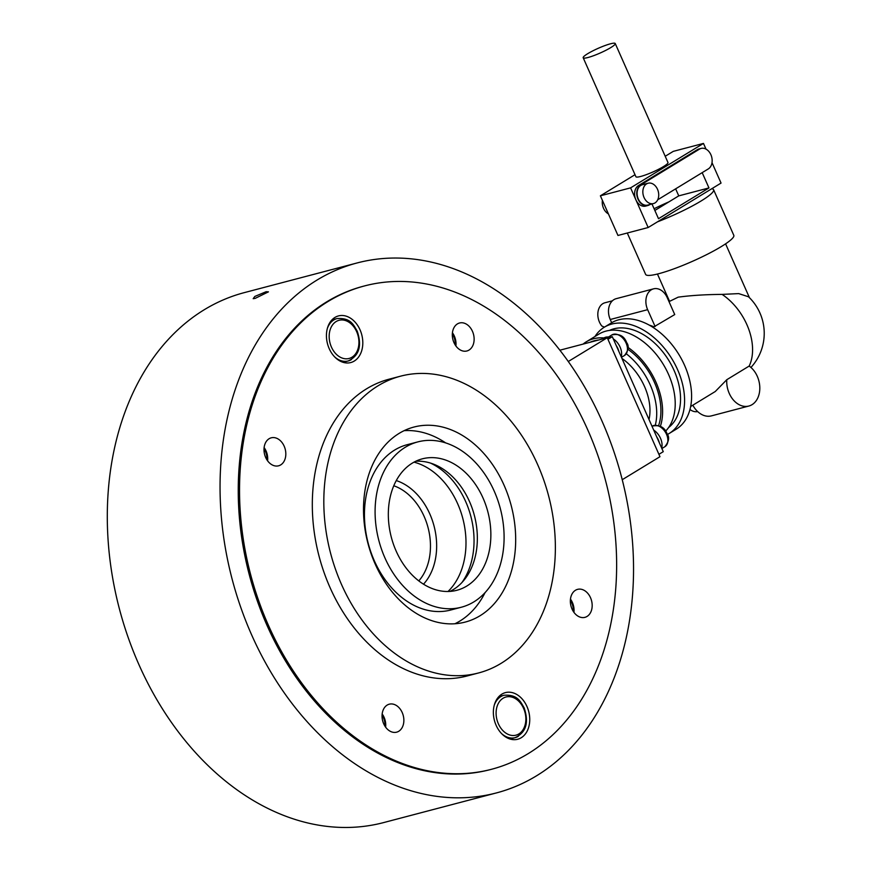 <?xml version="1.0" encoding="UTF-8"?>
<svg xmlns="http://www.w3.org/2000/svg" width="871" height="871" viewBox="0 0 871 871"><rect width="100%" height="100%" fill="white"/><g stroke="black" fill="none" stroke-linecap="round" stroke-linejoin="round"><path stroke-width="1.31" d="M316.968 280.092A273.984 201.299 -104.7 0 1 357.099 262.955A273.984 201.299 -104.7 0 1 612.814 448.434A273.984 201.299 -104.7 0 1 536.623 775.756A273.984 201.299 -104.7 0 1 496.492 792.904A273.984 201.299 -104.7 0 1 240.777 607.414A273.984 201.299 -104.7 0 1 316.968 280.092M357.099 262.955L244.348 292.612A273.984 201.299 75.3 0 0 204.228 309.749A273.984 201.299 75.3 0 0 128.026 637.071A273.984 201.299 75.3 0 0 383.752 822.551L496.492 792.904M254.844 296.434L266.112 291.72L268.431 291.85L255.192 298.372L253.178 298.677L254.844 296.434M364.524 285.928L363.229 286.265A249.879 183.585 75.3 0 0 326.636 301.899A249.879 183.585 75.3 0 0 257.141 600.413A249.879 183.585 75.3 0 0 490.362 769.583L491.658 769.245A249.879 183.585 75.3 0 0 528.251 753.6A249.879 183.585 75.3 0 0 597.746 455.098A249.879 183.585 75.3 0 0 364.524 285.928A249.879 183.585 75.3 0 0 327.932 301.562A249.879 183.585 75.3 0 0 258.437 600.075A249.879 183.585 75.3 0 0 491.658 769.245M264.022 448.696A14.469 10.626 -104.7 0 1 266.972 459.888A14.469 10.626 75.3 0 0 264.022 448.696M452.332 333.865A14.469 10.626 -104.7 0 1 455.272 345.068A14.469 10.626 75.3 0 0 453.639 336.304A14.469 10.626 75.3 0 0 452.332 333.865M570.363 600.228A14.469 10.626 -104.7 0 1 573.314 611.431A14.469 10.626 75.3 0 0 570.363 600.228M382.064 715.058A14.469 10.626 -104.7 0 1 385.015 726.262A14.469 10.626 75.3 0 0 383.371 717.497A14.469 10.626 75.3 0 0 382.064 715.058M568.262 361.519L607.261 337.741L559.857 350.207M622.242 479.703L659.968 456.698L607.261 337.741M604.986 338.34A13.588 9.004 -121.4 0 0 603.505 338.558A13.588 9.004 -121.4 0 0 602.155 339.08L604.115 337.872A13.588 9.004 -121.4 0 1 605.748 337.186A13.588 9.004 -121.4 0 1 609.907 337.317M621.252 356.87A13.588 9.004 -121.4 0 0 613.282 338.884M618.943 351.677A13.588 9.004 -121.4 0 0 616.2 345.482M661.666 448.075A13.588 9.004 -121.4 0 0 653.696 430.089M659.358 442.871A13.588 9.004 -121.4 0 0 656.614 436.676M382.162 713.959A14.469 10.626 -104.7 0 1 384.089 717.312A14.469 10.626 -104.7 0 1 385.635 727.176A14.469 10.626 75.3 0 0 384.089 717.312A14.469 10.626 75.3 0 0 382.162 713.959M264.12 447.585A14.469 10.626 -104.7 0 1 267.593 460.803A14.469 10.626 75.3 0 0 266.047 450.938A14.469 10.626 75.3 0 0 264.12 447.585M454.357 336.108A14.469 10.626 -104.7 0 1 455.903 345.983A14.469 10.626 75.3 0 0 454.357 336.108A14.469 10.626 75.3 0 0 452.43 332.766A14.469 10.626 -104.7 0 1 454.357 336.108M570.461 599.128A14.469 10.626 -104.7 0 1 573.935 612.346A14.469 10.626 75.3 0 0 572.389 602.482A14.469 10.626 75.3 0 0 570.461 599.128M598.693 339.984A56.985 37.758 -121.4 0 0 594.262 340.779A56.985 37.758 -121.4 0 0 590.124 342.249M603.984 337.948A59.184 39.217 -121.4 0 0 593.38 338.797A59.184 39.217 -121.4 0 0 586.292 341.802A59.184 39.217 -121.4 0 0 583.102 344.089M665.596 431.134A59.184 39.217 -121.4 0 0 663.669 365.003A59.184 39.217 -121.4 0 0 605.998 331.1A59.184 39.217 -121.4 0 0 598.91 334.105L586.292 341.802M668.634 427.487A56.985 37.758 -121.4 0 0 670.735 363.74A56.985 37.758 -121.4 0 0 613.881 328.813A56.985 37.758 -121.4 0 0 609.439 330.425M667.371 434.498A62.255 41.253 -121.4 0 0 669.135 433.508A62.255 41.253 -121.4 0 0 674.938 364.176A62.255 41.253 -121.4 0 0 611.769 324.056A62.255 41.253 -121.4 0 0 604.322 327.213A62.255 41.253 -121.4 0 0 594.991 336.489M669.135 433.508L676.146 429.24A62.255 41.253 -121.4 0 0 681.949 359.897A62.255 41.253 -121.4 0 0 618.78 319.777A62.255 41.253 -121.4 0 0 611.322 322.934L604.322 327.213M750.933 367.464A50.409 50.409 0 0 0 748.516 296.782L738.684 293.603L722.092 294.398C705.554 294.518 690.921 295.432 678.193 297.153L669.004 301.627M712.021 162.681L721.046 183.073L711.705 188.767A48.221 7.012 156.1 0 1 713.599 189.726L733.807 235.333A48.221 7.012 156.1 0 1 708.188 253.842A48.221 7.012 156.1 0 1 658.879 273.668A48.221 7.012 156.1 0 1 645.629 274.398L627.283 233.003M654.088 208.746A48.221 7.012 156.1 0 1 668.961 201.843M583.189 57.758L635.906 176.715A17.54 2.548 -23.9 0 0 640.718 176.454A17.54 2.548 -23.9 0 0 658.65 169.246A17.54 2.548 -23.9 0 0 667.97 162.507L615.253 43.55A17.54 2.548 156.1 0 1 605.933 50.278A17.54 2.548 156.1 0 1 588.012 57.497A17.54 2.548 156.1 0 1 583.189 57.758A17.54 2.548 156.1 0 1 592.509 51.03A17.54 2.548 156.1 0 1 610.429 43.811A17.54 2.548 156.1 0 1 615.253 43.55M646.565 183.89A10.517 7.73 -104.7 0 1 648.111 183.226A10.517 7.73 -104.7 0 1 657.932 190.357A10.517 7.73 -104.7 0 1 655.003 202.921A10.517 7.73 -104.7 0 1 653.457 203.574A10.517 7.73 -104.7 0 1 643.636 196.454A10.517 7.73 -104.7 0 1 646.565 183.89M653.457 203.574L647.708 205.088A10.517 7.73 -104.7 0 1 637.888 197.967A10.517 7.73 -104.7 0 1 640.816 185.403A10.517 7.73 -104.7 0 1 642.352 184.739L648.111 183.226M612.389 300.811L604.931 302.77A14.252 10.463 75.3 0 0 602.841 303.663A14.252 10.463 75.3 0 0 601.817 326.015L604.441 327.137M689.963 409.479A14.252 10.463 75.3 0 0 697.649 411.558M690.638 406.528L715.254 391.525L726.784 379.712L749.147 366.07A21.917 16.103 -104.7 0 1 759.806 388.346A21.917 16.103 -104.7 0 1 748.831 406.038A21.917 16.103 -104.7 0 1 726.784 379.712M655.112 326.527L647.643 309.673A15.34 11.269 -104.7 0 1 653.544 288.845A15.34 11.269 -104.7 0 1 667.262 297.708L674.731 314.562L653.947 326.832A50.409 33.403 -121.4 0 0 649.211 325.101M653.544 288.845L616.156 298.688A15.34 11.269 75.3 0 0 610.244 319.505L611.682 322.727M692.826 405.2A21.917 16.103 75.3 0 0 711.444 415.87L748.831 406.038M654.85 210.455L678.759 195.866L675.646 188.844M702.189 172.654L708.961 187.929L658.498 218.697L651.976 203.966M708.961 187.929L678.759 195.866M635.013 174.701L600.391 195.812L617.964 235.464L648.166 227.516L635.863 199.764A10.964 8.057 -104.7 0 1 638.487 185.567L697.344 149.67A10.964 8.057 -104.7 0 1 698.956 148.985L701.111 148.418A10.964 8.057 -104.7 0 1 711.335 155.844A10.964 8.057 -104.7 0 1 708.286 168.93L657.714 199.775M649.973 204.5L649.428 204.827A10.964 8.057 -104.7 0 1 647.817 205.512A10.964 8.057 -104.7 0 1 637.594 198.098A10.964 8.057 -104.7 0 1 640.642 185L699.511 149.104A10.964 8.057 -104.7 0 1 701.111 148.418M647.817 205.512L645.661 206.089A10.964 8.057 -104.7 0 1 635.863 199.764L630.593 187.864L703.474 143.421L706.011 149.126M602.405 200.33A10.964 8.057 75.3 0 0 608.415 213.896M711.705 188.767L648.166 227.516M703.474 143.421L673.283 151.358L665.204 156.279M630.593 187.864L600.391 195.812M713.599 189.726A48.221 7.012 156.1 0 1 657.507 221.822M660.381 426.322A59.184 39.217 -121.4 0 0 627.926 347.355M658.607 425.571A56.985 37.758 -121.4 0 0 627.937 349.304M655.297 425.157A56.985 37.758 -121.4 0 0 626.336 353.8M649.015 419.517A48.221 31.955 -121.4 0 0 621.927 358.384M607.958 339.331L612.302 336.674L607.37 337.981M612.302 336.674L663.267 451.668L658.922 454.324M454.923 623.745A100.829 74.079 75.3 0 0 459.877 621.056A100.829 74.079 75.3 0 0 485.06 592.639M445.68 442.914A100.829 74.079 75.3 0 0 404.133 430.666M480.008 615.764A100.829 74.079 75.3 0 0 508.054 495.305A100.829 74.079 75.3 0 0 413.943 427.051A100.829 74.079 75.3 0 0 399.179 433.355A100.829 74.079 75.3 0 0 371.133 553.814A100.829 74.079 75.3 0 0 465.245 622.068A100.829 74.079 75.3 0 0 480.008 615.764M378.09 385.777A153.438 112.729 75.3 0 0 335.422 569.068A153.438 112.729 75.3 0 0 478.625 672.945A153.438 112.729 75.3 0 0 501.097 663.343A153.438 112.729 75.3 0 0 543.765 480.052A153.438 112.729 75.3 0 0 400.562 376.174A153.438 112.729 75.3 0 0 378.09 385.777M400.562 376.174L389.054 379.201A153.438 112.729 75.3 0 0 366.593 388.804A153.438 112.729 75.3 0 0 323.914 572.095A153.438 112.729 75.3 0 0 467.117 675.972L478.625 672.945M448.021 591.485A72.337 53.142 75.3 0 0 462.806 518.452A72.337 53.142 75.3 0 0 413.997 462.153M461.946 582.525A72.337 53.142 75.3 0 0 430.524 463.1M572.007 608.992A14.469 10.626 -104.7 0 1 577.582 589.362A14.469 10.626 -104.7 0 1 590.516 597.713A14.469 10.626 -104.7 0 1 584.942 617.343A14.469 10.626 -104.7 0 1 572.007 608.992M345.254 361.737A24.116 17.714 -104.7 0 1 344.328 362.641M360.039 329.837A24.116 17.714 -104.7 0 1 350.763 362.554A24.116 17.714 -104.7 0 1 329.205 348.64A24.116 17.714 -104.7 0 1 338.492 315.912A24.116 17.714 -104.7 0 1 360.039 329.837M499.78 695.7A24.116 17.714 -104.7 0 1 501.032 696.038M496.132 725.336A24.116 17.714 -104.7 0 1 505.42 692.619A24.116 17.714 -104.7 0 1 526.977 706.533A24.116 17.714 -104.7 0 1 517.69 739.25A24.116 17.714 -104.7 0 1 496.132 725.336M383.708 723.823A14.469 10.626 -104.7 0 1 389.272 704.193A14.469 10.626 -104.7 0 1 402.206 712.543A14.469 10.626 -104.7 0 1 396.632 732.173A14.469 10.626 -104.7 0 1 383.708 723.823M453.976 342.63A14.469 10.626 -104.7 0 1 459.54 322.999A14.469 10.626 -104.7 0 1 472.474 331.35A14.469 10.626 -104.7 0 1 466.9 350.98A14.469 10.626 -104.7 0 1 453.976 342.63M265.666 457.46A14.469 10.626 -104.7 0 1 271.24 437.819A14.469 10.626 -104.7 0 1 284.164 446.17A14.469 10.626 -104.7 0 1 278.6 465.8A14.469 10.626 -104.7 0 1 265.666 457.46M512.192 738.434A24.116 17.714 -104.7 0 1 511.255 739.348M332.842 319.004A24.116 17.714 -104.7 0 1 334.105 319.341M449.948 591.398A67.949 49.919 75.3 0 0 453.312 589.58A67.949 49.919 75.3 0 0 473.672 512.943A67.949 49.919 75.3 0 0 415.717 461.271M466.834 586.02A67.949 49.919 75.3 0 0 485.724 504.842A67.949 49.919 75.3 0 0 422.304 458.843A67.949 49.919 75.3 0 0 412.353 463.1A67.949 49.919 75.3 0 0 393.463 544.266A67.949 49.919 75.3 0 0 456.883 590.277A67.949 49.919 75.3 0 0 466.834 586.02M405.331 447.237A85.489 62.81 75.3 0 0 381.552 549.361A85.489 62.81 75.3 0 0 461.336 607.229A85.489 62.81 75.3 0 0 473.857 601.883A85.489 62.81 75.3 0 0 497.635 499.758A85.489 62.81 75.3 0 0 417.851 441.891A85.489 62.81 75.3 0 0 405.331 447.237M417.851 441.891L407.203 444.689A85.489 62.81 75.3 0 0 394.683 450.035A85.489 62.81 75.3 0 0 370.915 552.16A85.489 62.81 75.3 0 0 450.699 610.027L461.336 607.229M501.598 733.611A21.917 16.103 75.3 0 0 515.12 737.661A21.917 16.103 75.3 0 0 518.332 736.289M509.992 739.011L515.12 737.661C526.073 732.511 529.089 722.592 524.157 707.883C520.346 701.471 517.712 694.372 503.961 695.265A21.917 16.103 75.3 0 0 500.76 696.637A21.917 16.103 75.3 0 0 494.195 705.445M498.364 723.779A19.728 14.491 -104.7 0 1 503.068 698.248A19.728 14.491 -104.7 0 1 523.591 708.395A19.728 14.491 -104.7 0 1 518.887 733.926A19.728 14.491 -104.7 0 1 498.364 723.779M334.671 356.903A21.917 16.103 75.3 0 0 348.182 360.964A21.917 16.103 75.3 0 0 351.394 359.592M343.065 362.314L348.182 360.964C359.146 355.814 362.151 345.885 357.23 331.187C353.408 324.763 350.784 317.675 337.033 318.568A21.917 16.103 75.3 0 0 333.822 319.94A21.917 16.103 75.3 0 0 327.267 328.748M331.437 347.083A19.728 14.491 -104.7 0 1 336.141 321.541A19.728 14.491 -104.7 0 1 356.664 331.688A19.728 14.491 -104.7 0 1 351.96 357.23A19.728 14.491 -104.7 0 1 331.437 347.083M664.889 446.703C668.95 441.521 669.679 437.231 667.088 433.812C664.595 427.193 659.674 424.623 652.335 426.115A12.052 7.991 58.6 0 1 653.783 425.505A12.052 7.991 58.6 0 1 666.522 434.324A12.052 7.991 58.6 0 1 664.889 446.703L661.873 448.532M624.474 355.499C628.535 350.327 629.265 346.027 626.674 342.619C624.18 335.988 619.259 333.419 611.921 334.91A12.052 7.991 58.6 0 1 613.369 334.301A12.052 7.991 58.6 0 1 626.107 343.12A12.052 7.991 58.6 0 1 624.474 355.499L621.458 357.339M749.169 366.081A50.409 33.403 -121.4 0 0 746.893 324.654A50.409 33.403 -121.4 0 0 722.092 294.398M647.643 309.673L610.244 319.505M638.487 185.567L640.642 185M697.344 149.67L699.511 149.104M423.513 584.169A59.184 43.485 75.3 0 0 429.839 513.999A59.184 43.485 75.3 0 0 396.261 480.574M393.768 485.757A54.797 40.262 -104.7 0 1 424.155 516.47A54.797 40.262 -104.7 0 1 418.799 580.892M498.843 696.615L503.961 695.265M331.916 319.918L337.033 318.568M608.459 337.023L611.921 334.91M657.453 274.038L669.538 301.301M725.587 243.836L749.452 297.697"/></g></svg>
